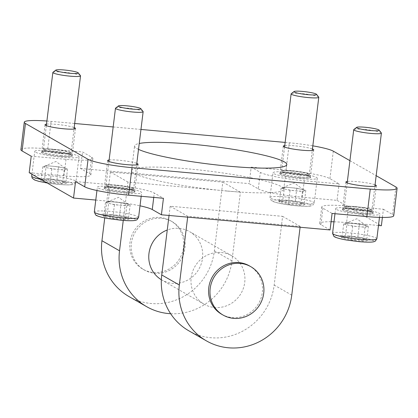 <?xml version="1.0" encoding="UTF-8"?>
<svg xmlns="http://www.w3.org/2000/svg" width="418" height="418" viewBox="0 0 418 418"><rect width="100%" height="100%" fill="white"/><g stroke="black" fill="none" stroke-linecap="round" stroke-linejoin="round"><path stroke-width="0.31" stroke-dasharray="2.09 1.57" d="M284.762 145.584A15.335 1.792 -173 0 1 294.638 145.809A15.335 1.792 -173 0 1 312.434 148.986M299.001 177.728A15.335 1.792 -173 0 1 279.908 173.642A15.335 1.792 -173 0 1 291.262 173.298A15.335 1.792 -173 0 1 310.355 177.384A15.335 1.792 -173 0 1 299.001 177.728M46.508 124.162A15.335 1.792 -173 0 1 56.383 124.386A15.335 1.792 -173 0 1 74.185 127.563M60.746 156.306A15.335 1.792 -173 0 1 41.659 152.22A15.335 1.792 -173 0 1 53.008 151.875A15.335 1.792 -173 0 1 72.1 155.956A15.335 1.792 -173 0 1 60.746 156.306M347.374 181.422A15.335 1.792 -173 0 1 357.254 181.647A15.335 1.792 -173 0 1 375.05 184.819M361.617 213.561A15.335 1.792 -173 0 1 342.525 209.475A15.335 1.792 -173 0 1 353.879 209.131A15.335 1.792 -173 0 1 372.966 213.217A15.335 1.792 -173 0 1 361.617 213.561M109.119 159.995A15.335 1.792 -173 0 1 118.999 160.225A15.335 1.792 -173 0 1 136.796 163.396M123.362 192.139A15.335 1.792 -173 0 1 104.27 188.053A15.335 1.792 -173 0 1 115.624 187.708A15.335 1.792 -173 0 1 134.716 191.794A15.335 1.792 -173 0 1 123.362 192.139M221.331 252.519A27.886 26.679 -60.2 0 1 231.807 255.806A27.886 26.679 -60.2 0 1 243.464 288.007A27.886 26.679 -60.2 0 1 214.58 307.491A27.886 26.679 -60.2 0 1 204.104 304.205A27.886 26.679 -60.2 0 1 192.447 272.003A27.886 26.679 -60.2 0 1 221.331 252.519M161.348 279.726A27.886 26.679 119.8 0 0 161.897 280.05A27.886 26.679 119.8 0 0 172.368 283.336A27.886 26.679 119.8 0 0 201.251 263.847A27.886 26.679 119.8 0 0 189.594 231.645A27.886 26.679 119.8 0 0 179.118 228.359A27.886 26.679 119.8 0 0 167.257 230.004M161.531 218.295A27.886 26.679 -60.2 0 1 172.007 221.582A27.886 26.679 -60.2 0 1 183.664 253.783A27.886 26.679 -60.2 0 1 154.78 273.267A27.886 26.679 -60.2 0 1 144.304 269.981A27.886 26.679 -60.2 0 1 132.652 237.779A27.886 26.679 -60.2 0 1 161.531 218.295M153.375 272.463A27.886 26.679 119.8 0 0 182.253 252.979A27.886 26.679 119.8 0 0 170.601 220.777A27.886 26.679 119.8 0 0 160.125 217.491A27.886 26.679 119.8 0 0 131.242 236.975A27.886 26.679 119.8 0 0 142.899 269.176A27.886 26.679 119.8 0 0 153.375 272.463M221.692 314.273A27.886 26.679 119.8 0 0 232.168 317.56A27.886 26.679 119.8 0 0 261.051 298.071A27.886 26.679 119.8 0 0 249.394 265.869M138.52 149.362A76.682 8.961 -173 0 1 134.58 145.887A76.682 8.961 -173 0 1 139.246 143.468M226.995 191.042A76.682 8.961 -173 0 1 131.539 170.622A76.682 8.961 -173 0 1 188.304 168.898A76.682 8.961 -173 0 1 283.759 189.312A76.682 8.961 -173 0 1 226.995 191.042M170.649 313.714A58.557 56.028 119.8 0 0 231.964 260.9L240.397 192.186L127.965 182.076L123.253 220.432M188.868 330.826A58.557 56.028 119.8 0 0 274.171 285.06L282.61 216.346L170.178 206.236L169.044 215.463M129.068 296.602A58.557 56.028 119.8 0 0 214.371 250.837L222.81 182.123L110.378 172.012L104.74 217.919M300.098 227.251L300.197 226.41L187.766 216.299L187.661 217.141M300.197 226.41L282.61 216.346M170.178 206.236L187.766 216.299M382.397 217.438L383.4 209.24L348.602 206.111A36.251 4.237 -173 0 0 321.766 206.931A36.251 4.237 -173 0 0 322.947 208.216L332.091 213.452M378.489 225.474L346.574 222.606L348.602 206.111M330.068 229.942L320.92 224.712A36.251 4.237 -173 0 1 319.744 223.421A36.251 4.237 -173 0 1 331.072 221.744M333.987 221.806A36.251 4.237 -173 0 1 346.574 222.606M383.4 209.24L392.549 214.476A36.251 4.237 -173 0 1 393.725 215.766M251.187 167.148L285.985 170.278A36.251 4.237 -173 0 1 329.933 178.643L339.082 183.878L304.278 180.748A36.251 4.237 -173 0 1 260.33 172.383L251.187 167.148L249.159 183.643L258.308 188.873L260.33 172.383M258.308 188.873A36.251 4.237 -173 0 0 302.251 197.239L337.054 200.368L339.082 183.878M20.9 149.67A36.251 4.237 -173 0 1 47.736 148.855L82.534 151.985L91.678 157.22A36.251 4.237 -173 0 1 92.859 158.506A36.251 4.237 -173 0 1 66.023 159.321L31.225 156.196M29.197 172.686L64.001 175.816A36.251 4.237 -173 0 0 90.831 175.001A36.251 4.237 -173 0 0 89.656 173.71L80.507 168.475L82.534 151.985M95.774 200.055L108.319 201.183L110.347 184.688L75.548 181.558M110.347 184.688A36.251 4.237 -173 0 1 154.294 193.053L163.438 198.289M108.319 201.183A36.251 4.237 -173 0 1 140.014 205.818M349.923 160.664L376.174 175.685M285.149 142.413L289.36 142.794A36.251 4.237 -173 0 1 312.821 145.845M46.894 121.021A36.251 4.237 -173 0 1 51.106 121.366L74.681 123.488M113.179 126.952L140.965 129.449M80.507 168.475L249.159 183.643M337.054 200.368L381.378 225.736M240.397 192.186L222.81 182.123M110.378 172.012L127.965 182.076M108.811 201.502L105.441 202.558L114.438 204.721L120.619 205.28L126.8 205.834L130.17 204.778L121.173 202.61L114.992 202.056A11.155 1.301 -173 0 1 125.672 203.697A11.155 1.301 -173 0 1 128.676 204.736A11.155 1.301 -173 0 1 128.488 205.306A11.155 1.301 -173 0 1 120.619 205.28A11.155 1.301 -173 0 1 109.939 203.639A11.155 1.301 -173 0 1 106.998 202.072A11.155 1.301 -173 0 1 107.123 202.03A11.155 1.301 -173 0 1 114.992 202.056L108.811 201.502L107.133 215.165L113.435 214.742L119.496 216.278C122.646 215.709 125.646 216.435 128.493 218.447L128.801 218.656A13.01 1.52 7 0 0 112.834 215.531A13.01 1.52 7 0 0 103.512 215.552A13.01 1.52 7 0 0 119.402 219.288A13.01 1.52 7 0 0 128.801 218.656M130.17 204.778L128.493 218.447C127.532 217.506 126.408 217.862 125.123 219.502L119.062 217.961L112.761 218.389C109.929 216.378 106.93 215.657 103.763 216.221L105.43 214.763L107.133 215.165M113.863 186.705A22.306 2.607 7 0 0 97.352 187.207A22.306 2.607 7 0 0 125.123 193.142A22.306 2.607 7 0 0 141.634 192.641A22.306 2.607 7 0 0 113.863 186.705M143.071 111.491A13.94 1.63 7 0 0 125.792 107.98A13.94 1.63 7 0 0 115.587 108.116M105.441 202.558L103.763 216.221M114.438 204.721L112.761 218.389M121.173 202.61L119.496 216.278M126.8 205.834L125.123 219.502M46.194 165.664L42.829 166.719L51.822 168.888L64.189 170.001L67.554 168.945L58.562 166.777L52.375 166.223A11.155 1.301 -173 0 1 63.061 167.858A11.155 1.301 -173 0 1 66.06 168.898A11.155 1.301 -173 0 1 65.872 169.473A11.155 1.301 -173 0 1 58.008 169.442A11.155 1.301 -173 0 1 47.323 167.806A11.155 1.301 -173 0 1 44.386 166.239A11.155 1.301 -173 0 1 44.512 166.192A11.155 1.301 -173 0 1 52.375 166.223L46.194 165.664L44.517 179.332L50.818 178.909L56.879 180.445C60.03 179.876 63.029 180.597 65.877 182.614L66.185 182.823A13.01 1.52 7 0 0 50.223 179.698A13.01 1.52 7 0 0 40.896 179.714A13.01 1.52 7 0 0 56.785 183.455A13.01 1.52 7 0 0 66.185 182.823M67.554 168.945L65.877 182.614C64.915 181.673 63.792 182.023 62.512 183.664L56.446 182.128L50.144 182.556C47.312 180.545 44.313 179.824 41.147 180.388L42.814 178.93L44.517 179.332M51.252 150.867A22.306 2.607 7 0 0 34.736 151.368A22.306 2.607 7 0 0 62.507 157.309A22.306 2.607 7 0 0 79.018 156.807A22.306 2.607 7 0 0 51.252 150.867M80.46 75.653A13.94 1.63 7 0 0 63.175 72.147A13.94 1.63 7 0 0 52.976 72.283M42.829 166.719L41.147 180.388M51.822 168.888L50.144 182.556M58.562 166.777L56.879 180.445M64.189 170.001L62.512 183.664M284.449 187.092L281.079 188.142L285.578 189.229L290.076 190.31L302.439 191.423L305.809 190.368L296.811 188.199L290.63 187.645A11.155 1.301 -173 0 1 301.31 189.286A11.155 1.301 -173 0 1 304.314 190.321A11.155 1.301 -173 0 1 304.126 190.895A11.155 1.301 -173 0 1 296.257 190.864A11.155 1.301 -173 0 1 285.578 189.229A11.155 1.301 -173 0 1 282.641 187.661A11.155 1.301 -173 0 1 282.767 187.614A11.155 1.301 -173 0 1 290.63 187.645L284.449 187.092L282.772 200.755L289.073 200.332L295.134 201.868C298.285 201.298 301.284 202.019 304.132 204.036L304.44 204.245A13.01 1.52 7 0 0 288.472 201.121A13.01 1.52 7 0 0 279.151 201.142A13.01 1.52 7 0 0 295.04 204.877A13.01 1.52 7 0 0 304.44 204.245M305.809 190.368L304.132 204.036C303.17 203.096 302.047 203.446 300.761 205.092L294.7 203.55L288.399 203.979C285.567 201.967 282.568 201.246 279.402 201.81L281.068 200.353L282.772 200.755M289.502 172.289A22.306 2.607 7 0 0 272.991 172.796A22.306 2.607 7 0 0 300.761 178.732A22.306 2.607 7 0 0 317.272 178.23A22.306 2.607 7 0 0 289.502 172.289M318.709 97.081A13.94 1.63 7 0 0 301.43 93.569A13.94 1.63 7 0 0 291.226 93.705M281.079 188.142L279.402 201.81M290.076 190.31L288.399 203.979M296.811 188.199L295.134 201.868M302.439 191.423L300.761 205.092M347.06 222.925L343.695 223.98L352.693 226.143L365.055 227.256L368.425 226.201L359.428 224.038L353.247 223.478A11.155 1.301 -173 0 1 363.926 225.119A11.155 1.301 -173 0 1 366.931 226.159A11.155 1.301 -173 0 1 366.738 226.728A11.155 1.301 -173 0 1 358.874 226.702A11.155 1.301 -173 0 1 348.194 225.062A11.155 1.301 -173 0 1 345.252 223.494A11.155 1.301 -173 0 1 345.378 223.452A11.155 1.301 -173 0 1 353.247 223.478L347.06 222.925L345.383 236.593L351.684 236.165L357.751 237.701C360.896 237.137 363.895 237.858 366.743 239.869L367.051 240.078A13.01 1.52 7 0 0 351.089 236.954A13.01 1.52 7 0 0 341.767 236.975A13.01 1.52 7 0 0 357.656 240.711A13.01 1.52 7 0 0 367.051 240.078M368.425 226.201L366.743 239.869C365.781 238.929 364.663 239.284 363.378 240.925L357.317 239.389L351.01 239.812C348.178 237.805 345.179 237.079 342.018 237.649L343.685 236.186L345.383 236.593M352.118 208.127A22.306 2.607 7 0 0 335.607 208.629A22.306 2.607 7 0 0 363.373 214.57A22.306 2.607 7 0 0 379.889 214.063A22.306 2.607 7 0 0 352.118 208.127M381.326 132.914A13.94 1.63 7 0 0 364.041 129.402A13.94 1.63 7 0 0 353.842 129.538M343.695 223.98L342.018 237.649M352.693 226.143L351.01 239.812M359.428 224.038L357.751 237.701M365.055 227.256L363.378 240.925M291.759 295.129L274.171 285.06M320.92 224.712L322.947 208.216M302.251 197.239L304.278 180.748M89.656 173.71L91.678 157.22M64.001 175.816L66.023 159.321M153.756 197.416L154.294 193.053M329.933 178.643L333.308 151.154M392.549 214.476L395.924 186.992M47.736 148.855L51.106 121.366M285.985 170.278L289.36 142.794M231.964 260.9L214.371 250.837M111.193 214.591A19.521 2.283 7 0 0 97.378 215.725A19.521 2.283 7 0 0 121.042 220.229A19.521 2.283 7 0 0 134.857 219.095A19.521 2.283 7 0 0 111.193 214.591M138.598 217.381A22.306 2.607 7 0 0 110.827 211.44A22.306 2.607 7 0 0 94.316 211.942M123.43 192.181A15.618 1.824 7 0 0 134.486 191.272A15.618 1.824 7 0 0 115.551 187.666A15.618 1.824 7 0 0 104.5 188.575A15.618 1.824 7 0 0 123.43 192.181M123.258 191.261A14.552 1.698 7 0 0 134.026 190.869A14.552 1.698 7 0 0 115.917 187.06A14.552 1.698 7 0 0 105.158 187.327A14.552 1.698 7 0 0 123.258 191.261M116.267 185.435A13.998 1.635 7 0 0 105.921 185.691A13.998 1.635 7 0 0 123.326 189.479A13.998 1.635 7 0 0 133.687 189.098A13.998 1.635 7 0 0 116.267 185.435M123.357 189.135A13.94 1.63 7 0 0 133.676 188.821A13.94 1.63 7 0 0 116.319 185.106A13.94 1.63 7 0 0 106 185.42A13.94 1.63 7 0 0 123.357 189.135M48.577 178.758A19.521 2.283 7 0 0 34.767 179.892A19.521 2.283 7 0 0 58.431 184.395A19.521 2.283 7 0 0 72.241 183.262A19.521 2.283 7 0 0 48.577 178.758M40.922 179.395A22.306 2.607 7 0 0 59.471 182.049A22.306 2.607 7 0 0 75.982 181.548A22.306 2.607 7 0 0 48.211 175.607A22.306 2.607 7 0 0 31.7 176.109M60.819 156.342A15.618 1.824 7 0 0 71.87 155.439A15.618 1.824 7 0 0 52.94 151.833A15.618 1.824 7 0 0 41.889 152.742A15.618 1.824 7 0 0 60.819 156.342M60.647 155.428A14.552 1.698 7 0 0 71.415 155.036A14.552 1.698 7 0 0 53.3 151.227A14.552 1.698 7 0 0 42.547 151.488A14.552 1.698 7 0 0 60.647 155.428M53.65 149.602A13.998 1.635 7 0 0 43.31 149.858A13.998 1.635 7 0 0 60.714 153.646A13.998 1.635 7 0 0 71.07 153.265A13.998 1.635 7 0 0 53.65 149.602M60.741 153.296A13.94 1.63 7 0 0 71.06 152.983A13.94 1.63 7 0 0 53.708 149.273A13.94 1.63 7 0 0 43.383 149.587A13.94 1.63 7 0 0 60.741 153.296M286.832 200.18A19.521 2.283 7 0 0 273.017 201.314A19.521 2.283 7 0 0 296.681 205.818A19.521 2.283 7 0 0 310.496 204.684A19.521 2.283 7 0 0 286.832 200.18M286.466 197.03A22.306 2.607 7 0 0 269.955 197.531A22.306 2.607 7 0 0 297.72 203.472A22.306 2.607 7 0 0 314.237 202.97A22.306 2.607 7 0 0 286.466 197.03M299.074 177.765A15.618 1.824 7 0 0 310.125 176.861A15.618 1.824 7 0 0 291.194 173.256A15.618 1.824 7 0 0 280.144 174.165A15.618 1.824 7 0 0 299.074 177.765M298.896 176.851A14.552 1.698 7 0 0 309.67 176.459A14.552 1.698 7 0 0 291.555 172.65A14.552 1.698 7 0 0 280.797 172.916A14.552 1.698 7 0 0 298.896 176.851M291.905 171.025A13.998 1.635 7 0 0 281.56 171.281A13.998 1.635 7 0 0 298.964 175.069A13.998 1.635 7 0 0 309.325 174.687A13.998 1.635 7 0 0 291.905 171.025M298.995 174.724A13.94 1.63 7 0 0 309.315 174.41A13.94 1.63 7 0 0 291.957 170.696A13.94 1.63 7 0 0 281.638 171.009A13.94 1.63 7 0 0 298.995 174.724M349.448 236.013A19.521 2.283 7 0 0 335.633 237.147A19.521 2.283 7 0 0 359.297 241.651A19.521 2.283 7 0 0 373.112 240.517A19.521 2.283 7 0 0 349.448 236.013M376.848 238.803A22.306 2.607 7 0 0 349.082 232.863A22.306 2.607 7 0 0 332.566 233.364M361.685 213.603A15.618 1.824 7 0 0 372.736 212.694A15.618 1.824 7 0 0 353.806 209.094A15.618 1.824 7 0 0 342.755 209.998A15.618 1.824 7 0 0 361.685 213.603M361.513 212.689A14.552 1.698 7 0 0 372.281 212.292A14.552 1.698 7 0 0 354.166 208.483A14.552 1.698 7 0 0 343.413 208.749A14.552 1.698 7 0 0 361.513 212.689M354.516 206.858A13.998 1.635 7 0 0 344.176 207.114A13.998 1.635 7 0 0 361.58 210.902A13.998 1.635 7 0 0 371.936 210.526A13.998 1.635 7 0 0 354.516 206.858M361.607 210.557A13.94 1.63 7 0 0 371.926 210.244A13.94 1.63 7 0 0 354.574 206.529A13.94 1.63 7 0 0 344.254 206.842A13.94 1.63 7 0 0 361.607 210.557M279.908 173.642L283.284 146.159M41.659 152.22L45.034 124.731M342.525 209.475L345.9 181.992M104.27 188.053L107.645 160.569M231.807 255.806L189.594 231.645M172.007 221.582L170.601 220.777M131.539 170.622L134.58 145.887M283.759 189.312L286.795 164.577M144.304 269.981L142.899 269.176M204.104 304.205L161.897 280.05M319.744 223.421L321.766 206.931M90.831 175.001L92.859 158.506M134.716 191.794L138.092 164.305M372.966 213.217L376.341 185.728M72.1 155.956L75.475 128.472M310.355 177.384L313.73 149.895M96.945 190.519L97.352 187.207M108.941 161.479L106 185.42L104.902 187.635L105.665 187.463C107.625 187.207 110.932 187.28 115.587 187.682C126.314 188.408 136.498 191.601 134.204 191.23L133.676 188.821L136.613 164.875M106.998 202.072L118.587 197.317L128.676 204.736M141.185 196.288L141.634 192.641M105.43 214.763L103.512 215.552M79.018 156.807L75.982 181.548L74.508 183.836C73.678 183.962 74.2 185.712 58.515 184.422L47.244 183.011M31.93 174.249L34.736 151.368M46.325 125.646L43.383 149.587L42.286 151.797L43.054 151.624C45.008 151.373 48.316 151.447 52.976 151.844C63.703 152.575 73.882 155.768 71.593 155.397L71.06 152.983L74.002 129.042M44.386 166.239L55.97 161.484L66.06 168.898M42.814 178.93L40.896 179.714M317.272 178.23L314.237 202.97L312.763 205.259C311.933 205.384 312.45 207.135 296.77 205.844L284.13 204.209C278.811 203.383 272.202 201.654 271.261 200.509L269.955 197.531L272.991 172.796M284.58 147.068L281.638 171.009L280.541 173.224L281.309 173.047C283.263 172.796 286.57 172.869 291.226 173.271C301.953 173.998 312.136 177.19 309.842 176.819L309.315 174.41L312.256 150.464M282.641 187.661L294.225 182.906L304.314 190.321M281.068 200.353L279.151 201.142M334.98 213.713L335.607 208.629M347.191 182.901L344.254 206.842L343.152 209.057L343.92 208.885C345.874 208.629 349.182 208.702 353.842 209.104C364.569 209.831 374.753 213.023 372.459 212.657L371.926 210.244L374.868 186.303M345.252 223.494L356.836 218.745L366.931 226.159M379.481 217.381L379.889 214.063M343.685 236.186L341.767 236.975"/><path stroke-width="0.63" d="M312.434 148.986A15.335 1.792 -173 0 1 313.73 149.895A15.335 1.792 -173 0 1 302.376 150.24A15.335 1.792 -173 0 1 283.284 146.159A15.335 1.792 -173 0 1 284.762 145.584M74.185 127.563A15.335 1.792 -173 0 1 75.475 128.472A15.335 1.792 -173 0 1 64.121 128.817A15.335 1.792 -173 0 1 45.034 124.731A15.335 1.792 -173 0 1 46.508 124.162M375.05 184.819A15.335 1.792 -173 0 1 376.341 185.728A15.335 1.792 -173 0 1 364.992 186.073A15.335 1.792 -173 0 1 345.9 181.992A15.335 1.792 -173 0 1 347.374 181.422M136.796 163.396A15.335 1.792 -173 0 1 138.092 164.305A15.335 1.792 -173 0 1 126.738 164.65A15.335 1.792 -173 0 1 107.645 160.569A15.335 1.792 -173 0 1 109.119 159.995M233.578 318.364A27.886 26.679 119.8 0 0 262.457 298.875A27.886 26.679 119.8 0 0 250.8 266.674A27.886 26.679 119.8 0 0 240.324 263.392A27.886 26.679 119.8 0 0 211.445 282.876A27.886 26.679 119.8 0 0 223.102 315.078A27.886 26.679 119.8 0 0 233.578 318.364M250.8 266.674L249.394 265.869A27.886 26.679 119.8 0 0 238.918 262.582A27.886 26.679 119.8 0 0 210.04 282.072A27.886 26.679 119.8 0 0 221.692 314.273L223.102 315.078M139.246 143.468A76.682 8.961 -173 0 1 191.339 144.158A76.682 8.961 -173 0 1 286.795 164.577A76.682 8.961 -173 0 1 230.036 166.301A76.682 8.961 -173 0 1 138.52 149.362M167.257 230.004A27.886 26.679 119.8 0 0 148.96 253.548A27.886 26.679 119.8 0 0 161.348 279.726M123.253 220.432L119.527 250.795A58.557 56.028 119.8 0 0 146.661 306.671A58.557 56.028 119.8 0 0 170.649 313.714M169.044 215.463L161.74 274.95A58.557 56.028 119.8 0 0 188.868 330.826L206.461 340.895A58.557 56.028 119.8 0 0 291.759 295.129L300.098 227.251M104.74 217.919L101.94 240.726A58.557 56.028 119.8 0 0 129.068 296.602L146.661 306.671M187.661 217.141L179.327 285.019A58.557 56.028 119.8 0 0 206.461 340.895M382.397 217.438L381.378 225.736L378.489 225.474M331.072 221.744A36.251 4.237 -173 0 1 333.987 221.806M140.014 205.818A36.251 4.237 -173 0 1 152.267 209.543L161.416 214.779L330.068 229.942L332.091 213.452L366.894 216.581L370.264 189.093L132.015 167.67A36.251 4.237 -173 0 1 88.067 159.31L25.451 123.472A36.251 4.237 -173 0 1 24.275 122.187A36.251 4.237 -173 0 1 46.894 121.021M376.174 175.685L395.924 186.992A36.251 4.237 -173 0 1 397.1 188.278L393.725 215.766A36.251 4.237 -173 0 1 366.894 216.581M95.774 200.055L73.521 198.054L29.197 172.686L31.225 156.196L22.076 150.961A36.251 4.237 -173 0 1 20.9 149.67L24.275 122.187M161.416 214.779L163.438 198.289L128.639 195.159A36.251 4.237 -173 0 1 84.692 186.794L75.548 181.558L73.521 198.054M397.1 188.278A36.251 4.237 -173 0 1 370.264 189.093M312.821 145.845A36.251 4.237 -173 0 1 333.308 151.154L349.923 160.664M74.681 123.488L113.179 126.952M140.965 129.449L285.149 142.413M118.425 105.932L115.587 108.116A13.94 1.63 7 0 0 115.467 108.293A13.94 1.63 7 0 0 132.825 112.008A13.94 1.63 7 0 0 143.144 111.69A13.94 1.63 7 0 0 143.071 111.491L140.85 108.685A11.375 1.327 7 0 0 126.748 105.822A11.375 1.327 7 0 0 118.425 105.932A11.375 1.327 7 0 0 132.49 109.108A11.375 1.327 7 0 0 140.85 108.685M55.808 70.099L52.976 72.283A13.94 1.63 7 0 0 52.856 72.46A13.94 1.63 7 0 0 70.214 76.17A13.94 1.63 7 0 0 80.533 75.857A13.94 1.63 7 0 0 80.46 75.653L78.234 72.852A11.375 1.327 7 0 0 64.132 69.989A11.375 1.327 7 0 0 55.808 70.099A11.375 1.327 7 0 0 69.874 73.27A11.375 1.327 7 0 0 78.234 72.852M294.063 91.521L291.226 93.705A13.94 1.63 7 0 0 291.111 93.883A13.94 1.63 7 0 0 308.463 97.593A13.94 1.63 7 0 0 318.782 97.279A13.94 1.63 7 0 0 318.709 97.081L316.489 94.275A11.375 1.327 7 0 0 302.386 91.411A11.375 1.327 7 0 0 294.063 91.521A11.375 1.327 7 0 0 308.129 94.698A11.375 1.327 7 0 0 316.489 94.275M356.674 127.354L353.842 129.538A13.94 1.63 7 0 0 353.722 129.716A13.94 1.63 7 0 0 371.079 133.431A13.94 1.63 7 0 0 381.399 133.117A13.94 1.63 7 0 0 381.326 132.914L379.105 130.108A11.375 1.327 7 0 0 365.003 127.244A11.375 1.327 7 0 0 356.674 127.354A11.375 1.327 7 0 0 370.74 130.531A11.375 1.327 7 0 0 379.105 130.108M179.327 285.019L161.74 274.95M152.267 209.543L153.756 197.416M84.692 186.794L88.067 159.31M22.076 150.961L25.451 123.472M128.639 195.159L132.015 167.67M119.527 250.795L101.94 240.726M138.598 217.381L137.125 219.669C136.294 219.795 136.811 221.545 121.131 220.255L108.492 218.619C103.173 217.794 96.558 216.064 95.623 214.92L94.316 211.942A22.306 2.607 7 0 0 122.082 217.882A22.306 2.607 7 0 0 138.598 217.381L141.185 196.288M47.244 183.011L38.77 181.328L34.684 180.033L32.207 178.22L31.7 176.109A22.306 2.607 7 0 0 40.922 179.395M376.848 238.803L375.374 241.092C374.549 241.217 375.066 242.973 359.386 241.682L346.741 240.047C341.422 239.216 334.813 237.487 333.877 236.342L332.566 233.364A22.306 2.607 7 0 0 360.337 239.305A22.306 2.607 7 0 0 376.848 238.803L379.481 217.381M94.316 211.942L96.945 190.519M108.941 161.479L115.467 108.293M136.613 164.875L143.144 111.69M31.7 176.109L31.93 174.249M46.325 125.646L52.856 72.46M74.002 129.042L80.533 75.857M284.58 147.068L291.111 93.883M312.256 150.464L318.782 97.279M332.566 233.364L334.98 213.713M347.191 182.901L353.722 129.716M374.868 186.303L381.399 133.117"/></g></svg>
